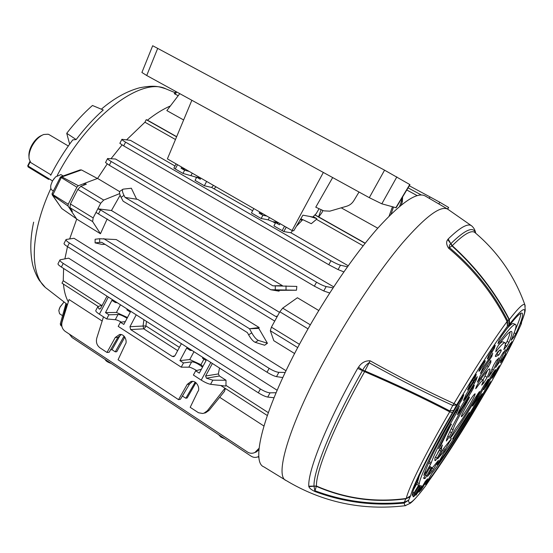 <?xml version="1.0" encoding="UTF-8"?>
<svg xmlns="http://www.w3.org/2000/svg" width="553" height="553" viewBox="0 0 553 553"><rect width="100%" height="100%" fill="white"/><g stroke="black" fill="none" stroke-linecap="round" stroke-linejoin="round"><path stroke-width="0.83" d="M28.984 156.879C28.597 153.713 29.378 150.126 31.341 146.116C34.279 140.6 37.825 136.978 41.993 135.264M49.224 134.704L48.132 134.213L43.708 134.497C39.035 136.404 35.046 140.455 31.742 146.663C29.482 151.301 28.618 155.414 29.15 158.988L30.712 162.547L50.952 174.817M76.542 218.829L61.791 208.564L52.3 194.981M178.19 95.717L174.285 93.644L175.916 91.528M61.01 176.725L80.088 169.93L81.491 169.944L97.425 178.488M70.881 210.264L67.991 205.972L68.213 204.237L76.902 187.218L78.339 185.732L84.644 183.368M72.754 139.895L76.155 139.563C84.872 128.123 93.906 118.266 103.266 109.999L92.455 105.478C83.572 113.31 74.994 122.586 66.733 133.301L69.623 144.105L72.754 139.895C64.404 150.997 57.056 162.803 50.696 175.322M69.436 144.402L69.885 143.752M65.959 303.528L60.318 323.747L60.768 325.143L61.791 325.876M76.155 139.563L66.733 133.301M52.086 193.806L52.611 195.264L67.991 205.972M60.36 177.243L60.858 176.78L61.936 176.919L61.293 177.575L60.332 177.292L52.155 193.405L52.701 194.49L68.213 204.237M62.565 315.701L59.565 313.731L58.812 310.51L60.035 307.122L63.961 302.069M59.185 309.113L60.077 306.943L63.948 302.083M405.805 505.601L405.01 505.739L404.105 503.078C373.379 506.106 343.662 502.255 314.94 491.527C311.263 489.723 309.251 488.092 308.892 486.633L308.761 486.205C307.862 470.499 326.692 423.328 357.521 368.657L358.524 367.164C361.42 362.74 365.284 360.618 370.13 360.805L364.945 370.911C396.708 384.591 425.022 397.946 449.872 410.983L452.776 405.439C426.895 393.667 398.983 379.434 369.031 362.733C366.307 364.579 364.199 367.088 362.692 370.254L362.277 370.904C332.042 424.448 313.364 470.658 314 486.094L316.309 486.315L315.01 490.767C343.745 501.495 373.482 505.345 404.229 502.311L405.847 498.834C374.83 502.995 344.982 498.82 316.309 486.315L316.427 486.039C345.21 498.557 375.155 502.698 406.268 498.453C408.605 487.829 425.222 454.082 448.158 414.474L449.686 411.84L452.43 412.711L450.971 415.227C429.031 453.087 413.008 485.423 410.616 495.723L408.605 500.258C408.335 506.119 414.079 501.218 425.838 485.541L429.826 479.562C446.119 456.861 464.057 428.665 483.647 394.98L487.781 388.199C502.559 362.305 513.578 341.173 520.836 324.805L521.313 323.802M485.161 361.22L485.244 360.639C484.898 360.121 479.748 368.478 479.036 370.704L478.967 371.263C479.333 371.747 484.421 363.494 485.161 361.22M501.122 362.16C503.721 358.275 505.283 355.482 505.795 353.782L505.117 354.494C502.504 358.385 500.942 361.185 500.43 362.886L501.122 362.16M474.225 377.312L475.117 377.92L476.292 374.36L470.437 383.416L467.479 390.031L468.82 388.469L473.568 380.803L472.504 380.07M475.117 377.92L473.568 380.803M493.366 347.789L494.32 348.411L488.078 358.296L487.297 359.021L488.52 355.607L495.122 345.307M494.32 348.411L495.246 345.411M508.56 346.074L509.645 346.662L511.878 341.574M509.645 346.662L504.93 353.491L507.675 347.706L509.693 344.346L512.078 341.733M491.817 378.176L495.647 371.111L499.359 365.671M495.516 371.353L496.387 371.823L499.615 365.892M496.387 371.823L494.963 374.146L494.216 373.745M492.039 378.252L494.963 374.146M417.743 491.396L415.877 495.322L419.81 489.64L421.683 485.714L417.743 491.396M419.015 492.08L421.241 489.764L420.487 489.357M419.139 492.135L425.243 481.511L427.663 478.815L426.709 480.757L426.273 480.363M421.787 487.124L422.672 487.601L426.709 480.757M422.672 487.601L421.241 489.764M413.893 496.642L413.05 496.767L417.729 488.251L419.651 485.451L420.418 485.541L415.676 494.036L413.893 496.642L413.195 496.29M499.241 359.968L500.396 360.604L505.463 349.717M500.396 360.604L495.633 367.482L500.921 356.36L503.03 352.814L505.649 349.869M492.08 369.286L493.387 370.005L498.861 357.826M493.387 370.005L488.472 377.098L493.981 364.531L496.414 360.438L499.006 357.943M478.207 395.989L479.057 396.46L473.306 405.128L472.58 406.047L473.603 403.953L484.283 384.978L488.258 379.158M479.057 396.46L488.52 379.386M483.681 389.575L487.013 385.296L486.26 384.888M483.91 389.651L491.437 375.356L495.35 369.604M487.511 382.614L488.382 383.084L495.606 369.819M488.382 383.084L487.013 385.296M475.297 379.531L476.147 380.111L477.308 376.669L476.161 378.162L466.214 394.213L463.414 400.559L464.879 398.761L474.557 383.056L473.52 382.351M476.147 380.111L474.557 383.056M472.4 387.909L473.223 388.476L474.336 385.144L473.168 386.685L461.126 406.503L457.276 414.681L458.942 412.593L471.702 391.275L470.721 390.605M473.223 388.476L471.702 391.275M490.877 360.535L490.815 362.45L488.444 366.66L477.37 382.192L480.35 375.522L490.808 360.48M490.905 355.752L491.852 356.367L492.654 353.298M491.852 356.367L480.398 373.51L483.391 366.936L492.771 353.388M427.49 476.354L432.176 471.246L430.773 470.485M427.593 476.403L432.176 468.066L438.425 460.352L437.713 462.094L437.312 461.72M432.011 468.35L433.545 469.172L437.713 462.094M433.545 469.172L432.176 471.246M437.727 458.72L444.17 451.137L442.518 450.253M437.831 458.769L444.059 447.944L451.531 438.543L444.17 451.137M435.536 460.525L435.045 460.559L434.9 458.112L442.448 445.006C441.474 447.688 441.246 449.154 441.757 449.402L437.264 458.015L435.536 460.525L434.72 460.131M430.421 466.538L423.646 478.145L424.054 478.622L425.209 478.352L423.812 477.654M430.434 466.566L430.815 467.444L431.665 467.326L425.209 478.352M466.338 406.351C462.792 412.566 461.147 416.022 461.402 416.734C462.64 416.063 465.543 411.874 470.112 404.174C473.651 397.987 475.304 394.517 475.068 393.757C473.866 394.379 470.956 398.575 466.338 406.351M499.919 349.966L501.267 350.775L500.949 349.724L497.804 351.805L495.274 356.201L495.668 356.554L498.744 355.074L496.947 353.968L499.089 350.581M501.267 350.775L498.744 355.074M439.925 445.649L440.658 445.718L451.255 424.137M440.658 445.718L438.536 448.635L449.52 426.978L451.448 424.448M453.087 437.941L467.969 415.192L467.755 414.771M453.46 437.948L452.63 439.006L454.131 436.165L468.446 413.72L469.359 412.531L467.969 415.192M487.718 388.324L487.808 388.178C502.608 362.243 513.661 341.049 520.967 324.59L521.071 323.139C528.474 304.731 524.617 305.09 509.5 324.224L507.405 326.27C493.103 345.819 476.195 372.024 456.674 404.886L452.43 412.711M425.333 484.414L425.527 484.483C441.584 463.926 468.93 420.778 490.359 382.669L490.082 382.42M425.527 484.483L431.699 473.686C445.455 455.824 468.08 420.169 486.301 387.985L490.67 381.598L490.359 382.669M481.684 394.925L482.098 393.639L477.308 400.642C464.969 421.725 453.75 439.324 443.644 453.439L437.153 464.81C450.377 446.665 465.218 423.37 481.684 394.925L481.387 394.642M461.271 398.513L462.184 399.162L463.829 394.704L462.232 396.909L451.67 414.826C427.421 456.633 411.273 490.456 412.344 495.654L418.517 485.458L416.727 484.034L413.658 489.426M462.184 399.162L453.875 413.554C433.559 448.566 419.43 477.702 419.292 483.854L418.517 485.458M456.647 410.305L457.573 410.962L459.356 405.978M457.573 410.962L456.709 412.628C442.932 436.697 434.43 453.46 431.195 462.93L430.531 464.285L428.713 462.889L429.377 461.534L431.195 462.93M425.008 471.668L425.99 472.338L430.531 464.285M425.99 472.338L423.854 475.393C426.626 465.329 437.077 444.453 455.209 412.78L459.515 406.123M503.797 349.537L506.776 346.123L505.172 345.203M503.949 349.6L503.804 349.524C505.359 345.397 505.746 343.13 504.958 342.742C503.859 342.335 500.797 345.383 495.771 351.881L496.304 348.971L498.606 344.948C505.829 335.318 510.143 330.832 511.539 331.482C512.548 332.166 511.691 335.809 508.967 342.397L506.776 346.123M514.179 332.851L515.852 333.756C521.548 321.286 523.636 314.415 522.122 313.136C520.048 312.196 513.087 319.966 501.239 336.445L499.013 340.392L498.004 343.586L498.488 343.233C508.041 330.086 513.723 323.83 515.534 324.459C516.882 325.323 515.403 330.597 511.11 340.295L513.765 337.268L512.672 336.673M515.852 333.756L513.765 337.268M449.9 438.204L456.018 427.849C461.243 421.123 467.548 411.266 474.909 398.284L479.043 392.139L479.617 391.531L478.559 393.881L477.992 393.549M450.149 438.356C456.253 431.133 469.179 410.844 478.559 393.881M469.538 397.185L464.015 407.692C457.31 419.395 453.681 426.764 453.121 429.778L449.16 437.064L446.361 441.024C446.665 437.333 451.905 426.598 462.066 408.819L469.31 397.047M483.82 382.876L481.691 385.144C483.059 382.061 483.529 380.388 483.108 380.139C482.416 379.973 480.26 382.469 476.631 387.632L475.698 388.711L476.416 386.464L479.665 380.727C485.299 372.632 488.638 368.706 489.682 368.955C490.324 369.39 489.467 372.183 487.11 377.333L483.82 382.876L482.838 382.303M461.036 401.354L460.006 400.635M477.992 398.174L477.204 397.745M450.709 440.547L450.37 440.147M443.52 448.656L445.213 449.561M419.326 475.649L417.501 482.423L419.292 483.854M456.709 412.628L455.707 411.923M429.66 460.656L429.377 461.534M428.333 463.566L428.713 462.889M495.827 354.86L496.947 353.968M504.958 342.742L502.864 341.858C502.2 341.588 500.769 342.632 498.571 344.996M505.29 344.554L507.115 341.346L508.967 342.397M507.115 341.346C508.947 336.901 509.956 333.729 510.143 331.828M515.534 324.459L513.426 323.581C512.465 323.187 510.26 324.929 506.818 328.807M514.967 330.611C518.811 321.957 520.767 316.185 520.843 313.302M489.82 361.752L490.815 362.45M488.444 366.66L487.027 365.678M477.757 380.969L478.214 381.148M458.306 412.441L458.942 412.593M489.702 360.183L488.437 359.36M480.778 372.445L481.262 372.639M464.202 398.513L464.879 398.761M492.232 352.15L490.981 351.335M487.622 358.116L488.078 358.296M468.177 388.227L468.82 388.469M483.046 380.098L487.559 370.406M481.214 379.019L480.84 379.04M441.149 451.31L439.407 449.9L437.727 452.796M450.543 430.123L450.951 429.294M439.407 449.9L440.264 448.234M416.727 484.034L417.501 482.423M453.73 410.395L449.872 410.983L449.686 411.84C424.801 398.824 396.453 385.427 364.634 371.657C334.586 424.787 315.908 470.707 316.427 486.039L308.761 486.205M410.202 496.781L405.847 498.834L410.616 495.723M308.892 486.633L314.035 486.225L314.94 491.527M370.13 360.805C400.123 377.519 428.077 391.78 453.992 403.579C474.419 369.19 492.108 341.844 507.06 321.542L507.633 320.629L507.405 326.27L507.06 321.542C492.917 293.567 473.423 269.111 448.566 248.173C446.312 244.633 446.043 241.772 447.764 239.594L448.2 238.979C459.992 227.483 467.769 223.08 471.536 225.769L472.179 226.315M285.445 480.087L263.899 466.877C249.997 462.184 264.707 406.711 303.597 336.736C326.305 295.627 354.376 254.739 377.409 228.589C401.022 202.578 416.9 191.677 425.036 195.88L425.354 196.066M404.105 503.078L404.229 502.311L408.605 500.258L404.105 503.078M358.524 367.164L362.692 370.254L364.945 370.911L364.634 371.657L357.687 368.367M475.297 232.868L474.764 232.419C471.197 229.875 463.69 234.299 452.236 245.691L451.919 245.871L450.833 243.755C449.637 244.516 449.119 245.753 449.285 247.468C474.08 268.35 493.532 292.737 507.633 320.629L509.009 319.51C494.824 292.095 475.794 267.548 451.919 245.871L448.566 248.173M475.615 233.138C473.513 226.066 465.294 229.543 450.965 243.562L452.236 245.691C476.181 267.41 495.225 292.012 509.375 319.496C518.189 308.152 523.332 303.196 524.811 304.634L525.226 306.162M508.76 325.074L509.009 319.51L509.375 319.496L509.5 324.224M448.2 238.979L450.833 243.755L447.764 239.594M521.638 321.874L521.32 323.788L521.493 322.24M520.85 323.871L521.541 322.123M429.411 480.184L429.826 479.562M521.071 323.139L521.624 321.908M425.582 485.921L429.736 479.728C446.077 456.944 464.05 428.693 483.668 394.96L487.87 388.047M425.305 486.294L425.727 485.734C418.801 494.845 413.685 500.672 410.374 503.223L405.01 505.739C362.167 510.744 322.565 502.345 286.205 480.55C273.652 476.693 289.89 422.029 329.076 352.054C351.971 310.952 379.787 269.802 402.245 243.237C425.229 216.783 440.354 205.398 447.619 209.096L471.536 225.769C473.838 227.746 475.221 230.228 475.691 233.2M456.674 404.886L452.776 405.439L453.992 403.579L456.674 404.886M218.58 434.61L220.924 437.043L225.099 438.93M177.513 164.697L175.28 168.969L182.96 173.407L196.654 177.306M197.089 177.278L199.64 177.783M253.806 208.557L251.463 212.926L261.154 218.518L268.184 219.838L272.823 221.712L276.832 222.168L277.717 222.866M63.457 284.118C64.107 291.293 65.731 297.231 68.323 301.931M98.088 306.438L61.984 283.164L63.242 280.724L101.489 305.332M107.192 218.905L100.459 233.746L76.715 219.099L69.685 238.861M282.811 377.561L276.507 376.628C274.184 376.13 271.025 374.664 267.03 372.231L67.487 246.624L64.901 258.811M63.616 268.461L63.242 280.724M76.715 219.099L70.832 210.368L72.429 211.35L69.934 207.645L70.397 203.974L77.835 189.43L80.856 186.285L86.309 184.225L84.706 183.257L83.565 185.262M71.213 209.539L70.832 210.368M84.706 183.257L97.577 178.432L119.683 191.635M175.474 139.522L144.927 122.227L126.589 139.847M122.068 144.934L111.042 158.676M107.192 163.964L97.577 178.432M144.927 122.227L146.241 119.676L147.464 120.167L176.663 136.667M170.372 105.969C163.17 109.052 155.531 113.787 147.464 120.167M225.368 388.476L224.449 391.406L209.069 410.367L205.64 412.78L204.313 413.091M263.885 425.99L219.672 397.296M102.16 321.03L69.063 299.553L62.081 322.005C61.169 325.897 62.178 329 65.116 331.316L247.433 451.995C249.769 453.501 252.251 453.674 254.878 452.506L259.094 448.234M333.708 286.876L115.522 159.022L107.6 158.517C107.372 158.946 108.575 159.941 111.201 161.504L109.28 165.243L105.533 162.541L107.531 158.649M272.892 285.825L125.061 197.414L137.635 199.37L282.389 285.645L272.892 285.825L296.83 286.419L296.47 290.221L270.756 289.744L279.03 291.161L279.535 290.325L296.47 290.221M125.061 197.414L123.996 195.396C122.282 191.981 121.971 189.9 123.063 189.161L131.344 188.234L136.646 199.218M279.514 312.355L111.457 210.534L120.132 195.25M318.777 310.516L297.396 297.749L282.687 308.145L310.316 324.825M363.141 245.795L316.468 219.361L311.311 223.689L300.818 218.739M302.768 219.659L296.373 226.308M292.655 230.622L290.885 232.751L348.196 265.758M174.99 166.004L130.473 140.365L121.916 139.301C121.729 139.66 122.953 140.607 125.586 142.149L123.672 145.881L119.849 143.317L121.86 139.411M70.397 203.974L93.153 217.917L100.694 203.276L77.835 189.43M277.205 316.579L275.539 316.364L100.522 209.926L97.846 208.799L111.457 210.534M80.856 186.285L103.694 200.075L119.642 193.612M103.694 200.075L100.694 203.276M286.025 370.745L74.033 238.288L66.077 239.477C65.717 240.168 66.809 241.329 69.367 242.961L67.487 246.624C64.929 244.993 63.789 243.921 64.058 243.417L65.966 239.684M267.424 343.261L258.783 328.371L259.184 327.542L116.248 239.56L99.685 238.737L99.658 242.408L101.787 242.352L247.419 332.63L248.601 334.807L251.767 332.885C254.124 336.998 256.322 339.507 258.375 340.406L267.424 343.261L264.624 345.231L255.216 342.321C253.156 341.422 250.944 338.92 248.601 334.807M105.015 244.35L102.222 244.447L95.088 242.891L99.658 242.408M277.136 390.245L68.627 258.147L60.021 259.834C59.634 260.581 60.706 261.776 63.236 263.422L61.376 267.037C58.846 265.392 57.733 264.286 58.024 263.726L59.911 260.055M219.513 368.022L218.373 373.939L219.43 376.012L206.387 378.183L212.801 380.181L226.018 380.236L219.43 376.012M226.018 380.236L225.949 385.393L268.274 412.621M297.735 347.574L270.32 330.735L273.832 340.717L294.611 353.533M225.949 385.393L225.576 386.07L210.575 384.294C208.108 383.844 204.997 382.455 201.237 380.118L193.391 375.038L195.679 370.793L199.294 373.123L206.103 360.528L202.474 358.206L202.903 357.418M196.647 370.531C192.409 368.118 189.797 366.998 188.815 367.171L181.225 367.164L118.218 326.394L120.409 322.233L123.831 324.438L130.328 312.106L126.893 309.908L127.301 309.134M121.397 322.109C118.142 320.464 116.102 319.669 115.28 319.717L106.701 318.943L99.374 314.201C96.671 312.41 95.489 311.18 95.821 310.503L97.729 306.853M322.772 210.423L322.157 212.262L318.756 216.949L314.954 214.854M318.535 216.88L321.106 209.656M309.687 216.43L316.855 218.656L313.226 216.596M280.088 223.675L279.465 224.822L275.671 222.638L273.922 225.88L282.168 230.636L284.546 226.232M192.631 381.383L189.555 384.024L180.409 399.28L178.543 399.639L187.225 384.397L190.93 381.535C196.986 379.787 200.386 389.215 197.933 391.379L190.197 407.326L198.499 412.738L202.619 413.485L204.016 413.16L207.354 410.761L224.995 388.234M103.48 316.855L96.768 338.146C95.814 342.176 96.872 345.397 99.955 347.816L106.999 352.461L115.259 337.482L119.6 334.482C125.261 333.791 127.39 342.141 125.413 344.104L118.066 359.754L178.543 399.639M182.96 173.407L184.619 170.241L181.073 168.202L181.661 167.082M124.854 337.081L116.752 351.722L115.252 351.839L112.045 349.731L110.559 349.835M121.307 334.586L117.9 337.358L109.114 352.302L106.999 352.461M183.637 119.966L166.84 110.6L179.766 93.644M377.754 228.195L341.215 207.824M318.756 216.949L365.201 243.189M274.73 321.099L95.987 212.407M279.535 290.325L270.756 289.744L123.112 201.181L121.093 197.359C119.386 193.944 119.082 191.863 120.181 191.11L122.801 189.333M258.783 328.371L249.527 328.752L259.184 327.542M103.715 238.633L249.527 328.752L251.767 332.885M115.715 301.738L115.314 302.512L111.913 300.341L105.492 312.611L108.879 314.795L106.701 318.943M190.667 349.607L190.246 350.395L186.658 348.1L179.925 360.632L183.499 362.934L181.225 367.164M177.665 350.616L143.739 328.835L130.646 329.567L172.273 356.429L173.836 356.644L174.948 355.69L181.384 343.676M130.646 329.567L129.962 326.699L143.068 326.035L143.891 319.731M136.225 314.837L129.962 326.699M115.314 302.512L117.312 302.754M108.879 314.795L117.996 314.539C119.586 314.346 122.614 315.597 127.072 318.286M125.324 321.611L120.409 322.233M105.492 312.611L116.434 312.445L127.473 317.526M190.246 350.395L192.009 350.457M183.499 362.934L191.656 361.89C194.2 361.752 197.822 363.508 202.522 367.151M201.382 369.266L195.679 370.793M179.925 360.632L189.748 359.54L200.96 364.669L202.868 366.515M206.622 181.432L204.347 185.746L195.043 180.375L196.709 177.202L200.297 179.262L200.891 178.135M261.154 218.518L262.889 215.283L259.143 213.126L259.758 211.979M146.483 321.39L145.916 325.931L179.4 347.374M273.991 397.738L267.728 397.068C265.392 396.653 262.253 395.229 258.313 392.803L61.376 267.037M102.353 305.056L97.86 306.611L98.973 308.878L100.328 308.754M252.645 210.728L211.626 187.446L213.479 185.373M215.94 186.79L214.281 188.635M275.38 223.184L272.823 221.712M204.347 185.746L211.626 187.446M196.433 177.734L195.886 177.416M175.28 168.969L173.877 168.133L176.096 163.882M343.855 271.896L338.077 269.588L328.786 264.728L330.957 260.774L125.586 142.149M330.957 260.774C335.063 263.09 338.242 264.562 340.496 265.198L347.436 266.816M286.219 227.193L283.841 231.576L290.885 232.751M283.841 231.576L282.168 230.636M389.112 216.071L392.436 206.808M195.935 382.669L187.177 397.973L185.843 398.229L182.352 396.038M328.786 264.728L123.672 145.881M329.712 293.007L323.754 290.968L314.353 286.171L109.28 165.243M314.353 286.171L316.53 282.21L111.201 161.504M316.53 282.21C320.636 284.553 323.851 286.005 326.173 286.572L333.072 287.85M267.03 372.231L269.152 368.367L69.367 242.961M269.152 368.367C273.168 370.773 276.41 372.093 278.878 372.335L285.21 372.452M258.313 392.803L260.415 388.987L63.236 263.422M260.415 388.987C264.375 391.386 267.59 392.671 270.064 392.83L276.078 392.727M258.963 449.72L256.322 451.967L254.809 452.541M258.901 456.495L258.403 456.654M258.894 456.453L258.472 456.612C255.88 457.801 253.419 457.649 251.09 456.149L72.056 337.537L69.305 334.088M258.472 456.612L258.887 456.377M399.591 206.407L401.43 201.278L401.927 198.078M402.584 196.986L402.363 201.741L401.222 205.066M393.48 207.099L391.082 214.135M95.095 242.822L95.116 239.242L99.685 238.737M100.459 233.746L92.621 221.58L69.934 207.645M93.153 217.917L92.621 221.58M112.045 349.731L120.354 334.98M115.252 351.839L124.066 336.127M182.469 396.01L185.856 390.19M185.843 398.229L195.181 382.164M212.393 363.473L205.612 375.999L218.373 373.939M98.973 308.878L99.706 309.086L100.639 308.332L106.992 296.166M120.464 304.765L116.434 312.445M203.946 359.146L200.96 364.669M193.965 351.708L189.748 359.54M181.073 168.202L185.753 169.432M184.619 170.241L189.195 171.416M200.608 177.976L196.709 177.202M259.143 213.126L263.221 213.97M262.889 215.283L266.864 216.064M278.919 222.997L275.671 222.638M270.32 330.735L271.419 327.155L279.832 311.774L282.687 308.145M105.146 359.457C105.678 360.922 107.683 362.243 111.153 363.439M316.855 218.656L316.468 219.361M206.387 378.183L205.612 375.999M365.084 243.334L314.857 214.951M176.601 136.826L146.241 119.676M267.265 415.483L220.751 385.496M143.739 328.835L143.068 326.035L145.916 325.931L145.522 327.037L143.739 328.835M319.067 208.716L316.254 213.548L312.818 217.004L302.913 215.179L293.754 230.774L292.039 230.539L323.346 172.446M359.021 192.029L353.872 200.601C352.116 203.393 349.786 205.246 346.869 206.172L329.802 211.163L323.685 210.838L315.763 207.195L332.664 177.561M292.039 230.539L167.393 158.877L191.856 100.28M396.121 207.748L381.819 203.815L369.3 197.67L384.563 170.165L157.695 48.381L146.718 75.505L369.3 197.67M146.718 75.505L141.907 72.471L152.676 45.754L157.695 48.381M384.563 170.165L409.98 184.654L396.086 207.804M429.19 198.313L430.027 196.923L409.303 185.78M447.508 209.027L448.538 207.416L439.808 202.267L438.799 203.933M430.027 196.923L439.808 202.267M53.392 190.965L52.086 190.17C50.765 189.306 50.385 187.529 50.952 184.854L52.494 180.935L55.556 176.912L60.789 174.617L61.48 174.914M52.065 181.757L53.938 178.723M30.194 161.849L28.085 166.038L52.507 180.893M48.671 179.435L28.092 166.916L27.747 165.748L29.931 161.4M50.862 188.428C29.385 234.838 29.53 276.604 47.04 288.763L67.487 304.627M175.052 92.648L165.9 88.867C141.63 76.487 87.837 116.178 57.173 175.598M66.664 304.039L60.913 325.544M176.739 91.985L175.031 94.197M81.491 169.944L61.936 176.919L78.339 185.732M76.902 187.218L61.293 177.575L52.611 195.264L61.791 208.564M466.953 402.715L465.999 402.149M412.835 492.163L414.315 492.834M424.794 472.269L425.789 472.684M505.083 345.584L506.652 346.275M451.621 432.819L449.789 431.699M447.771 436.206L449.16 437.064M468.17 398.616L468.889 399.045M451.269 428.651L453.121 429.778M485.216 376.22L487.11 377.333M476.112 387.328L476.631 387.632M435.363 457.096L437.264 458.015M430.794 469.158L429.335 467.949M425.285 474.986L426.937 475.808M498.578 363.618L497.707 363.134M491.513 373.109L490.573 372.584M419.561 487.338L418.718 486.633M414.702 493.553L415.676 494.036M507.799 349.731L506.928 349.254M191.061 175.419L192.244 173.165M268.184 219.838L269.422 217.536M201.237 380.118L210.797 362.457M100.522 209.926L98.593 213.665M275.539 316.364L277.426 316.171M123.996 195.396L121.093 197.359M275.29 289.71L275.283 285.797M108.347 297.03L99.374 314.201M172.273 356.429L174.838 355.869M189.555 384.024L187.225 384.397M195.714 383.029L194.407 383.236M117.9 337.358L115.259 337.482M124.819 337.026L123.402 337.095M301.883 220.225L300.334 219.562M191.656 361.89L188.815 367.171M117.996 314.539L115.28 319.717M417.176 195.603L406.78 189.99M408.066 187.847L421.289 194.967L408.066 187.847M271.419 327.155L299.456 344.339M308.021 328.841L279.832 311.774M212.801 380.181L210.575 384.294M207.354 410.761L209.069 410.367M402.363 201.741L401.43 201.278M340.496 265.198L338.077 269.588M326.173 286.572L323.754 290.968M286.019 285.901L286.025 289.793M258.375 340.406L255.216 342.321M278.878 372.335L276.507 376.628M270.064 392.83L267.728 397.068M257.186 450.612L258.693 450.052M396.867 176.898L381.819 203.815M395.817 207.762L409.766 184.522M68.309 145.992L49.079 134.614M48.664 179.428L28.092 166.916L27.74 165.755M44.883 286.91L39.463 280.558C37.735 278.311 33.685 270.092 32.427 263.567C29.924 251.103 30.332 237.306 33.65 222.161M60.27 323.934L60.816 325.517L61.867 326.305M101.337 109.19C113.773 98.51 126.471 91.383 139.432 87.823C154.564 84.851 158.822 86.634 165.596 88.743M52.155 194.774L52.093 193.515M430.089 466.856L430.635 467.299M440.236 448.186L441.64 449.306M481.172 378.999L483.108 380.139M448.663 207.493L447.633 209.103L425.036 195.88M475.497 233.034L474.764 232.419C497.818 251.85 514.504 275.919 524.811 304.634L525.219 310.122C524.887 312.825 523.56 317.076 521.23 322.876L521.32 323.788M191.877 381.383L190.93 381.535M120.229 334.454L119.6 334.482M205.64 412.78L204.016 413.16M256.322 451.967L254.878 452.506M258.016 456.84L258.991 457.483M63.194 175.951L61.383 174.852"/></g></svg>
